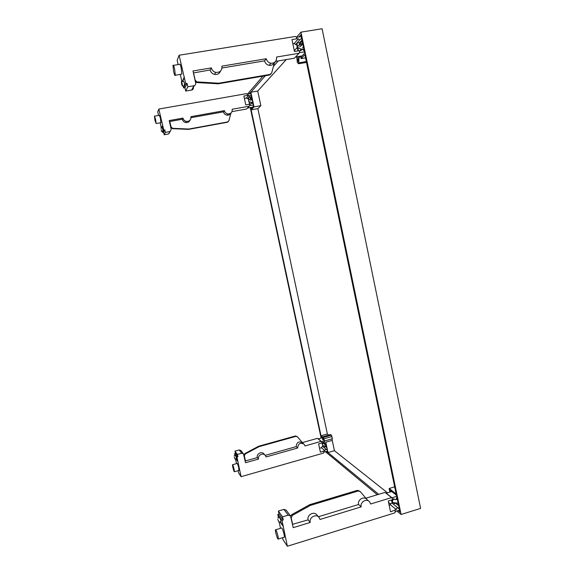 <?xml version="1.0" encoding="UTF-8"?>
<svg xmlns="http://www.w3.org/2000/svg" width="575" height="575" viewBox="0 0 575 575"><rect width="100%" height="100%" fill="white"/><g stroke="black" fill="none" stroke-linecap="round" stroke-linejoin="round"><path stroke-width="0.86" d="M298.396 50.837L297.778 47.876M297.476 46.417L296.808 43.204M297.347 56.688L297.232 59.879L298.303 61.575L298.447 57.874L299.043 57.248L298.648 63.753L297.325 62.495L296.779 56.781M298.849 36.994L300.854 34.701L304.692 53.209L301.127 56.896L299.043 57.248M322.963 436.713L330.754 434.52L331.983 436.533L332.242 440.393L325.773 442.225L327.728 452.503L326.413 451.418M325.687 442.966L324.163 443.397L323.991 440.155L323.143 438.107L322.963 439.702L322.467 439.314L322.769 436.77L323.969 438.797L324.444 441.011L324.163 443.397M323.718 439.487L322.963 439.702M321.439 438.028L321.152 436.684L322.632 437.834M378.688 494.327L327.987 452.554L325.773 442.225M327.987 452.554L334.442 450.707L332.242 440.393M334.442 450.707L387.528 492.818M297.268 47.459L294.299 50.722M286.257 59.592L257.729 91.037L250.873 92.237L265.291 75.742M322.712 437.093L321.008 435.771L327.369 433.988L257.852 108.632L260.849 105.663L257.729 91.037M327.369 433.988L328.814 435.067M401.091 514.474L300.955 32.142L322.086 28.75L420.605 508.393L401.091 514.474L396.915 511.01M247.401 94.25L262.962 76.144M274.318 62.991L275.734 61.36M296.463 37.346L300.955 32.142M322.963 446.682L322.748 445.654M322.532 444.662L322.101 442.664M321.13 438.114L250.262 107.597M249.572 104.37L249.011 101.746M248.695 100.302L248.199 97.958M389.692 505.015L388.98 504.426M377.308 494.744L325.414 451.706M323.366 446.998L323.114 445.841M322.726 444.015L322.417 442.57M321.008 435.771L251.138 109.847L254.013 106.9L250.873 92.237M273.405 66.456L278.228 60.936M292.919 44.124L293.365 43.614M296.463 43.592L297.987 50.902M301.127 56.896L301.056 58.636L304.908 54.682L396.139 493.918L389.146 488.506L389.893 492.099M391.539 499.998L392.207 503.204M390.504 504.059L388.571 502.471M249.162 93.941L250.628 92.266L253.582 106.066L250.88 108.862L250.592 107.539M249.902 104.312L249.392 101.926M248.982 100.021L248.472 97.649L247.444 98.807L249.766 96.19L248.774 95.313L247.358 95.558L247.25 94.12L246.56 93.632L158.808 109.063L163.767 130.043L164.781 129.857L165.348 132.379L169.912 131.546L168.655 133.946L170.2 131.467M390.274 491.984L389.893 490.13L396.506 495.276L399.999 512.088L398.202 510.607M392.689 503.571L392.416 502.255M392.143 500.933L391.92 499.876M298.375 59.685L297.232 59.879M301.056 58.636L305.577 57.874M260.849 105.663L254.013 106.9M394.666 486.831L389.146 488.506M257.852 108.632L251.138 109.847M232.667 464.708L237.065 463.472C237.36 463.141 237.913 464.622 238.733 467.899L238.877 470.472M232.832 467.281C233.644 470.551 234.197 472.032 234.478 471.723L234.104 469.214C233.285 465.93 232.738 464.449 232.458 464.765L232.832 467.281M234.154 455.853L235.649 455.436L236.462 458.577M234.226 457.024L234.967 458.994L234.226 457.024M322.496 437.733L318.241 438.926L321.562 441.578L323.905 440.91M302.349 442.592L317.378 438.358L318.241 438.926M326.377 449.456L323.2 446.861C322.223 446.351 321.677 446.674 321.547 447.832L319.52 448.155M325.673 446.595L323.653 447.235M321.547 447.832L324.911 450.613C325.04 449.442 325.601 449.111 326.586 449.628L327.182 449.959M321.562 441.578L322.043 442.93L318.607 443.907L320.383 452.166L324.911 450.613M327.434 451.123L324.012 452.108M323.811 451.188L323.646 453.05L241.083 476.689L238.625 472.995L238.107 470.688M236.526 463.622L235.455 458.857M234.981 455.623L234.557 453.704L235.498 453.438L234.981 451.123L239.236 449.945L241.708 453.229L243.433 453.84L245.525 462.738L258.52 459.066L257.32 457.592C256.256 453.718 261.999 450.814 264.155 454.121L265.01 455.105M243.326 453.704L240.932 450.548L239.236 449.945M324.099 443.102L323.143 442.369L321.993 442.692M258.52 459.066C257.456 455.163 263.235 452.23 265.406 455.565L266.024 456.945L297.663 448.004C298.202 443.447 300.387 442.218 304.204 444.317L304.994 445.927L321.137 441.37L321.792 441.765M241.083 476.689L236.943 457.06L237.906 456.794L237.382 454.437L241.708 453.229M257.32 457.592L245.482 460.927L244.023 455.422L244.353 455.867L245.245 453.984L259.045 446.653L295.895 436.368L297.44 436.82L302.68 442.98C298.885 440.888 296.722 442.103 296.175 446.624L265.24 455.357M297.663 448.004L296.175 446.624M317.378 438.358L321.137 441.37M245.482 460.927L244.353 455.867M297.117 436.54L295.442 435.972L258.678 446.229L244.907 453.538L244.023 455.422M236.081 458.685L237.885 461.251M235.843 458.749L237.64 461.315M234.557 453.704L236.943 457.06M235.498 453.438L237.906 456.794M234.981 451.123L237.382 454.437M325.263 446.265L326.629 447.364M324.178 443.979L326.262 445.639M154.625 116.114L159.304 115.28L160.468 118.256L160.82 122.705M155.559 119.133L154.416 116.15L155.013 120.563L156.156 123.546L155.559 119.133M160.827 128.167L162.402 127.887L163.084 131.201M161.252 129.54L161.51 131.488L161.252 129.54M253.352 104.995L249.586 105.671M247.458 108.1L252.482 107.194M169.912 131.546L171.221 129.533L169.222 120.57L182.987 118.098C183.454 119.83 184.546 120.923 186.271 121.39C189.542 121.533 191.094 119.959 190.929 116.667L224.415 110.652C224.918 112.484 226.083 113.591 227.901 113.965C230.942 113.936 232.372 112.362 232.178 109.257L249.255 106.195L249.694 105.505L249.421 104.255L245.784 104.902L243.879 96.018L247.523 95.378M249.449 104.391L250.671 104.176L251.721 102.939L253.079 103.744M247.286 94.271L250.916 93.632M251.189 94.889L249.766 96.19M248.774 95.313L246.467 97.944L247.444 98.807M244.404 98.454L246.467 97.944M252.964 103.191L252.605 103.572M251.44 102.544L251.146 103.062M248.537 97.577L250.75 97.189L250.276 98.979M231.991 111.629L246.625 108.991L249.255 106.195M162.358 131.337L162.617 132.48L163.616 132.293L164.17 134.766L168.655 133.946M158.808 109.063L157.744 111.881L158.535 115.417M160.195 122.82L161.367 128.074M190.03 120.211C189.139 122.051 187.658 122.82 185.596 122.511C183.885 122.058 182.8 120.966 182.333 119.248L182.987 118.098M191.029 117.681L223.452 111.852L224.415 110.652M230.913 113.131L228.893 120.772L227.65 121.929L188.794 129.037L172.687 128.34L171.012 126.924L170.847 127.262L169.805 121.505L182.333 119.248M230.762 113.246C229.885 114.677 228.598 115.309 226.909 115.137C225.105 114.77 223.948 113.67 223.452 111.852M170.847 127.262L172.507 128.671L188.586 129.368L227.348 122.267L228.368 121.591M171.012 126.924L169.805 121.505M162.761 125.551L161.654 128.024M162.509 125.602L161.403 128.067M163.767 130.043L162.617 132.48M164.781 129.857L163.616 132.293M165.348 132.379L164.17 134.766M251.649 97.046L250.204 98.641M252.044 98.893L250.592 100.474M275.813 529.762L281.376 528.073C281.894 527.347 282.792 529.424 284.057 534.29L284.438 537.143L283.964 537.287M275.763 532.759C277.021 537.618 277.89 539.695 278.386 539.005L277.991 536.152C276.726 531.271 275.849 529.187 275.368 529.898L275.763 532.759M277.797 518.039L279.666 517.471L280.859 520.224L280.816 521.597M277.761 519.412L278.947 522.165L277.761 519.412M391.712 491.546L386.242 493.206L391.978 497.785L396.721 496.333M365.873 498.216L385.034 492.401L386.242 493.206M398.159 508.034L392.581 503.477C391.331 502.838 390.626 503.269 390.454 504.785L389.138 505.188M395.55 503.211L393.156 503.952M390.454 504.785L396.268 509.587C396.441 508.041 397.16 507.596 398.432 508.25L398.712 508.825L399.28 508.652M391.978 497.785L392.703 499.639L388.269 500.997L390.526 511.829L396.268 509.587M399.596 510.176L395.183 511.542M397.037 497.864L396.47 498.036C396.304 499.582 395.578 500.02 394.306 499.366L394.019 498.791L392.617 499.215M396.506 499.33L397.512 500.121M394.953 510.456L395.277 511.987L394.738 512.907L287.371 546.25L283.058 539.774L282.605 537.704M280.535 528.324L279.155 522.1M278.537 517.816L277.797 514.452L279.033 514.086L278.365 511.046L283.913 509.385L288.248 515.15L290.504 515.919L293.221 527.649L310.22 522.459L308.107 519.872C306.741 514.783 314.23 510.808 317.019 515.121L318.701 517.054M290.368 515.739L286.12 510.14L283.913 509.385M310.22 522.459C308.84 517.32 316.401 513.303 319.218 517.651L320.016 519.462L361.165 506.884C359.893 502.033 366.713 498.029 369.653 501.882L370.674 503.98L391.546 497.605L392.387 498.108M287.371 546.25L281.994 520.346L283.259 519.965L282.569 516.86L288.248 515.15M308.107 519.872L292.495 524.335M361.165 506.884L358.584 504.491C357.319 499.682 364.076 495.722 366.994 499.538L368.697 501.041M385.034 492.401L391.546 497.605M358.584 504.491L318.413 516.731M292.668 524.572L291.209 517.917L292.373 515.401L310.392 505.389L358.254 491L360.245 491.567L367.001 499.553M359.828 491.208L357.47 490.317L309.745 504.649L291.777 514.625L290.634 516.142M280.32 521.748L283.216 525.881M280.003 521.841L282.9 525.974M277.797 514.452L281.994 520.346M279.033 514.086L283.259 519.965M278.365 511.046L282.569 516.86M395.974 503.247L398.597 505.36M173.47 65.363L179.479 64.378C179.824 63.458 180.392 64.659 181.197 67.965L181.844 74.118L181.305 74.211M174.627 69.05C173.83 65.737 173.276 64.537 172.953 65.449L173.65 71.616C174.448 74.93 175.008 76.123 175.325 75.21L174.627 69.05M181.614 81.657L183.612 81.319L184.395 82.951L184.438 85.697M182.146 83.332L181.369 81.693L181.664 84.403L182.44 86.034L182.146 83.332M304.412 51.836L299.41 52.67M295.528 56.99L302.098 55.89M193.912 85.747C195.248 85.373 195.831 84.475 195.658 83.059L192.999 70.955L211.348 67.893C211.974 70.236 213.433 71.731 215.718 72.385C220.067 72.644 222.137 70.56 221.921 66.132L266.29 58.736C266.951 61.209 268.482 62.711 270.882 63.25C274.9 63.264 276.776 61.194 276.532 57.033L299.014 53.288L299.589 52.375L299.244 50.693L294.457 51.484L291.971 39.567L296.765 38.791L296.412 37.102L295.5 36.433L179.098 55.243L185.703 83.612L187.062 83.382L187.817 86.789L193.912 85.747L191.655 90.052C192.956 89.686 193.523 88.816 193.358 87.429L194.3 85.639M301.595 38.288L299.64 40.013L298.332 38.82L296.765 38.791M299.295 50.945L300.804 50.693L302.184 49.069L303.449 50.255L304.06 50.154M296.47 37.375L301.25 36.606M298.332 38.82L294.256 43.47L295.528 44.642L296.865 43.132M292.833 43.7L294.256 43.47M302.845 49.321L303.887 49.328L303.341 49.932M303.377 46.877L302.479 47.84M301.264 49.141L300.315 50.154L300.445 50.758M296.966 43.024L299.863 42.557L299.216 44.85M275.626 61.374L294.364 58.226L299.014 53.288M183.181 85.912L183.641 87.982L184.97 87.759L185.703 91.08L191.655 90.052M179.098 55.243L177.186 60.31L178.135 64.601M180.291 74.376L181.887 81.607M220.505 71.106C219.391 73.751 217.386 74.851 214.504 74.405C212.24 73.765 210.795 72.285 210.177 69.97L211.348 67.893M222.015 67.987L264.565 60.871L266.29 58.736M193.437 72.939L210.177 69.97M274.354 62.553C273.247 64.666 271.501 65.593 269.114 65.334C266.735 64.802 265.219 63.315 264.565 60.871M195.371 81.743L197.031 82.577L218.356 83.799L269.538 75.016L270.94 74.038M274.447 62.488L271.716 72.888L270.077 74.412L218.744 83.21L196.858 81.902L195.126 80.054L193.523 72.752M184.367 77.546L182.598 81.492M184.029 77.603L182.261 81.542M185.703 83.612L183.641 87.982M187.062 83.382L184.97 87.759M187.817 86.789L185.703 91.08M302.184 41.105L299.137 44.483M302.694 43.592L299.647 46.92M392.567 501.357L392.754 502.579L392.1 501.105L392.567 501.357M322.302 444.525L322.719 445.697L322.302 444.525M248.759 101.567L248.572 100.431L248.759 101.567M298.051 47.452L297.879 47.926L297.491 46.359C297.749 45.899 297.936 46.266 298.051 47.452M332.458 438.739L324.444 441.011M331.408 435.174L323.394 437.431M331.983 436.533L323.969 438.797M306.338 61.554L298.827 62.826M325.026 444.094L326.111 444.957M325.551 446.696L326.679 447.609M244.907 453.538L245.245 453.984M258.34 446.365L258.707 446.789M258.678 446.229L259.045 446.653M295.442 435.972L295.895 436.368M252.094 99.144L251.34 99.971M251.591 96.772L250.923 97.52M251.491 96.32L250.707 97.189M395.614 503.218L398.662 505.684M291.777 514.625L292.373 515.401M309.3 504.836L309.947 505.576M309.745 504.649L310.392 505.389M357.47 490.317L358.254 491M302.766 43.923L300.617 46.266M302.105 40.753L300.078 42.996M301.983 40.135L299.798 42.557M197.347 81.988L197.031 82.577M218.241 83.238L217.86 83.821M218.744 83.21L218.356 83.799M270.077 74.412L269.538 75.016M298.648 63.753L306.518 62.416M234.478 471.723L239.092 470.408M234.967 458.994L236.555 458.548M323.373 442.815L322.898 442.434M303.463 443.67L302.673 442.973M250.75 97.189L251.498 96.356M161.51 131.488L163.192 131.186M156.156 123.546L161.043 122.669M185.596 122.511L186.271 121.39M226.909 115.137L227.901 113.965M278.386 539.005L284.438 537.143M278.947 522.165L281.031 521.532M394.306 499.366L393.702 498.884M295.528 44.642L299.64 40.013M299.863 42.557L301.99 40.185M182.44 86.034L184.683 85.653M175.325 75.21L181.844 74.118M214.504 74.405L215.718 72.385M269.114 65.334L270.882 63.25M196.542 82.491L196.858 81.902M392.754 502.579L398.144 503.183M393.925 499.064L392.243 500.904M322.503 444.281L323.718 443.052M326.399 446.279L322.719 445.697M248.666 100.33L251.872 98.095M252.856 102.688L248.867 101.674M297.879 47.926L301.501 49.184M302.579 43.017L297.728 46.122"/></g></svg>
